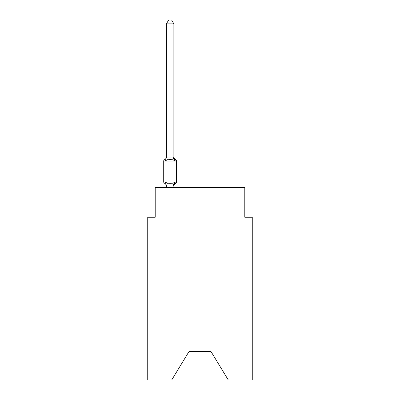 <?xml version="1.0" encoding="UTF-8"?>
<svg xmlns="http://www.w3.org/2000/svg" width="400" height="400" viewBox="0 0 400 400"><rect width="100%" height="100%" fill="white"/><g stroke="black" fill="none" stroke-linecap="round" stroke-linejoin="round"><path stroke-width="0.6" d="M211.05 351.63L228.295 380L252.26 380L252.26 217.245L244.795 217.245L244.795 187.385L155.205 187.385L155.205 217.245L147.74 217.245L147.74 380L171.705 380L188.95 351.63L211.05 351.63L188.95 351.63M166.405 23.88L168.645 20L171.63 20L173.87 23.88L166.405 23.88L166.405 157.175L165.47 160.735L164.555 159.685A1.495 1.495 0 0 0 163.715 161.03A1.495 1.495 0 0 1 164.555 159.685L164.98 159.89L164.555 159.685A1.495 1.495 0 0 0 163.715 161.03L163.715 181.935L176.555 181.935L176.555 161.03A1.495 1.495 0 0 0 175.72 159.685L174.805 160.735L175.72 159.685L174.805 160.735L175.72 159.685L174.805 160.735L175.72 159.685L174.805 160.735L175.72 159.685L174.805 160.735L175.72 159.685L174.805 160.735L175.72 159.685L174.805 160.735L175.72 159.685L174.805 160.735L175.72 159.685L174.805 160.735L175.72 159.685L174.805 160.735L175.72 159.685L174.805 160.735L175.72 159.685L174.805 160.735L175.72 159.685L174.805 160.735L175.72 159.685L174.805 160.735L175.72 159.685L174.805 160.735L175.72 159.685L174.805 160.735L175.72 159.685L174.805 160.735L175.72 159.685L174.805 160.735L175.72 159.685L174.805 160.735L175.72 159.685L174.805 160.735L175.72 159.685L174.805 160.735L175.72 159.685L174.805 160.735L175.72 159.685L174.805 160.735L175.72 159.685L174.805 160.735L175.72 159.685L174.805 160.735L175.72 159.685L174.805 160.735L175.72 159.685L174.805 160.735L175.72 159.685L174.805 160.735L175.72 159.685L174.805 160.735L175.72 159.685L174.805 160.735L175.72 159.685L174.805 160.735L175.72 159.685L174.805 160.735L175.72 159.685L174.805 160.735L175.72 159.685L174.805 160.735L175.72 159.685L174.805 160.735L175.72 159.685L174.805 160.735L175.72 159.685L174.805 160.735L175.72 159.685L174.805 160.735L175.72 159.685L174.805 160.735L172.94 159.775L170.135 159.625L167.335 159.775L165.47 160.735L164.555 159.685A1.495 1.495 0 0 0 163.715 161.03A1.495 1.495 0 0 1 164.555 159.685L164.98 159.89L164.555 159.685A1.495 1.495 0 0 0 163.715 161.03A1.495 1.495 0 0 1 164.555 159.685L164.98 159.89L164.555 159.685A1.495 1.495 0 0 0 163.715 161.03A1.495 1.495 0 0 1 164.555 159.685L164.98 159.89L164.555 159.685A1.495 1.495 0 0 0 163.715 161.03A1.495 1.495 0 0 1 164.555 159.685L164.98 159.89L164.555 159.685A1.495 1.495 0 0 0 163.715 161.03A1.495 1.495 0 0 1 164.555 159.685L164.98 159.89L164.555 159.685A1.495 1.495 0 0 0 163.715 161.03A1.495 1.495 0 0 1 164.555 159.685L164.98 159.89L164.555 159.685A1.495 1.495 0 0 0 163.715 161.03A1.495 1.495 0 0 1 164.555 159.685L164.98 159.89L164.555 159.685A1.495 1.495 0 0 0 163.715 161.03A1.495 1.495 0 0 1 164.555 159.685L164.98 159.89L164.555 159.685A1.495 1.495 0 0 0 163.715 161.03A1.495 1.495 0 0 1 164.555 159.685L164.98 159.89L164.555 159.685A1.495 1.495 0 0 0 163.715 161.03A1.495 1.495 0 0 1 164.555 159.685L164.98 159.89L164.555 159.685A1.495 1.495 0 0 0 163.715 161.03A1.495 1.495 0 0 1 164.555 159.685L164.98 159.89L164.555 159.685A1.495 1.495 0 0 0 163.715 161.03A1.495 1.495 0 0 1 164.555 159.685L164.98 159.89L164.555 159.685A1.495 1.495 0 0 0 163.715 161.03A1.495 1.495 0 0 1 164.555 159.685L164.98 159.89L164.555 159.685A1.495 1.495 0 0 0 163.715 161.03A1.495 1.495 0 0 1 164.555 159.685L164.98 159.89L164.555 159.685A1.495 1.495 0 0 0 163.715 161.03A1.495 1.495 0 0 1 164.555 159.685L164.98 159.89L164.555 159.685A1.495 1.495 0 0 0 163.715 161.03A1.495 1.495 0 0 1 164.555 159.685L164.98 159.89L164.555 159.685A1.495 1.495 0 0 0 163.715 161.03A1.495 1.495 0 0 1 164.555 159.685L164.98 159.89L164.555 159.685A1.495 1.495 0 0 0 163.715 161.03A1.495 1.495 0 0 1 164.555 159.685L164.98 159.89L164.555 159.685A1.495 1.495 0 0 0 163.715 161.03A1.495 1.495 0 0 1 164.555 159.685L164.98 159.89L164.555 159.685A1.495 1.495 0 0 0 163.715 161.03A1.495 1.495 0 0 1 164.555 159.685L164.98 159.89L164.555 159.685A1.495 1.495 0 0 0 163.715 161.03A1.495 1.495 0 0 1 164.555 159.685L164.98 159.89L164.555 159.685A1.495 1.495 0 0 0 163.715 161.03A1.495 1.495 0 0 1 164.555 159.685L164.98 159.89L164.555 159.685A1.495 1.495 0 0 0 163.715 161.03A1.495 1.495 0 0 1 164.555 159.685L164.98 159.89L164.555 159.685A1.495 1.495 0 0 0 163.715 161.03A1.495 1.495 0 0 1 164.555 159.685L164.98 159.89L164.555 159.685A1.495 1.495 0 0 0 163.715 161.03A1.495 1.495 0 0 1 164.555 159.685L164.98 159.89L164.555 159.685A1.495 1.495 0 0 0 163.715 161.03L176.555 161.03M173.87 23.88L173.87 157.175L174.805 160.735M165.47 182.225L164.555 183.275L165.47 182.225L164.555 183.275L165.47 182.225L164.555 183.275L165.47 182.225L164.555 183.275L165.47 182.225L164.555 183.275L165.47 182.225L164.555 183.275L165.47 182.225L164.555 183.275L165.47 182.225L164.555 183.275L165.47 182.225L164.555 183.275L165.47 182.225L164.555 183.275L165.47 182.225L164.555 183.275L165.47 182.225L164.555 183.275L165.47 182.225L167.335 183.185L170.135 183.335L172.94 183.185L174.805 182.225L175.72 183.275L174.805 182.225L173.87 185.925L166.405 185.925L165.47 182.225L164.555 183.275A1.495 1.495 0 0 1 163.715 181.935M173.87 186.23A3.285 3.285 0 0 1 175.72 183.275L174.805 182.225L175.72 183.275A1.495 1.495 0 0 0 176.555 181.935M173.87 185.79L174.22 184.03M173.87 157.04L172.94 159.775M166.405 157.04L173.81 157.02M173.87 187.385L173.87 185.925M166.405 187.385L166.405 185.925M166.405 186.23A3.285 3.285 0 0 0 164.555 183.275M164.555 159.685A3.285 3.285 0 0 0 166.405 156.73M173.87 156.73A3.285 3.285 0 0 0 175.72 159.685M167.335 183.185L166.465 185.94M172.94 183.185L173.81 185.94M166.465 157.02L167.335 159.775"/></g></svg>
